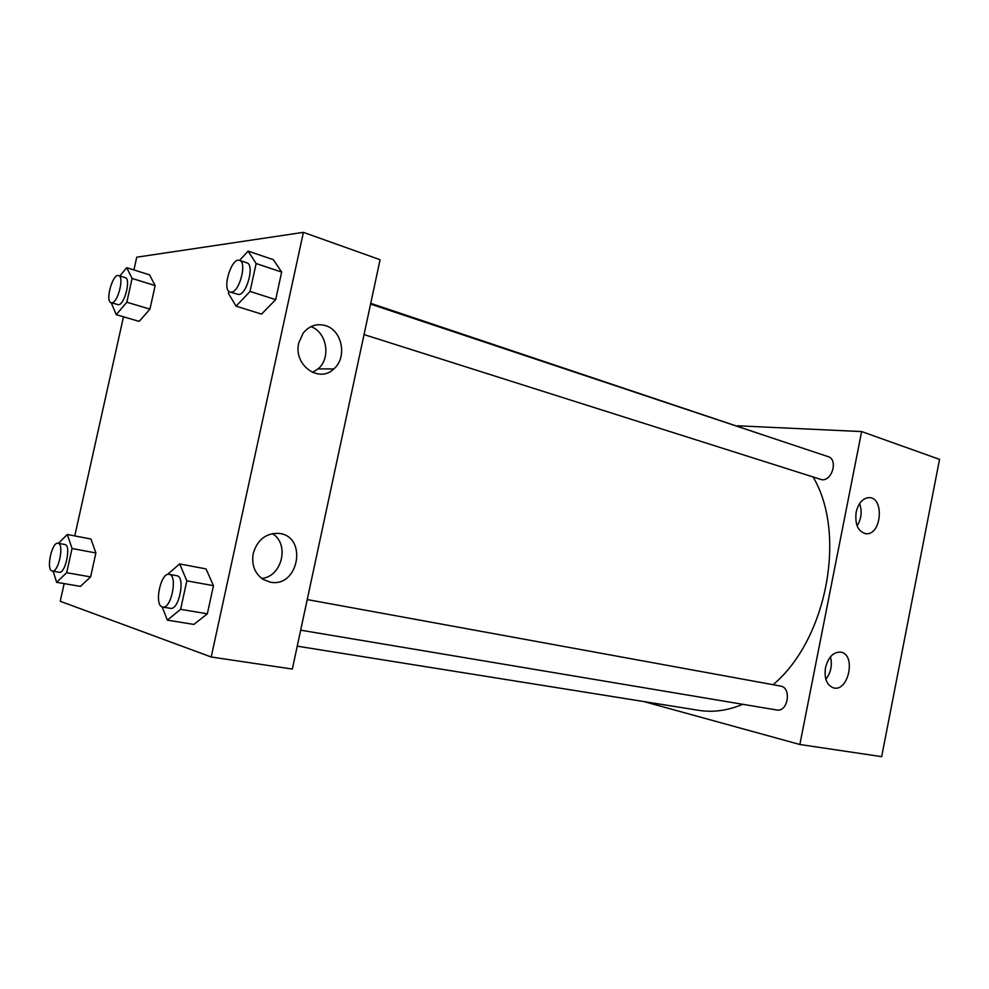 <?xml version="1.0" encoding="UTF-8"?>
<svg xmlns="http://www.w3.org/2000/svg" width="989" height="989" viewBox="0 0 989 989"><rect width="100%" height="100%" fill="white"/><g stroke="black" fill="none" stroke-linecap="round" stroke-linejoin="round"><path stroke-width="1.48" d="M737.547 425.789L861.642 431.563L939.55 459.366L881.656 756.647L799.854 744.494L643.777 701.547M856.14 512.191C858.328 503.29 862.482 498.444 868.614 497.64C884.389 496.391 881.928 534.888 866.339 533.763C858.18 531.983 854.78 524.8 856.14 512.191M825.494 667.674C828.362 656.968 833.467 651.788 840.823 652.147C856.437 654.397 848.562 692.485 833.406 687.85C826.717 685.13 824.072 678.405 825.494 667.674M861.642 431.563L799.854 744.494M857.117 525.925C861.444 518.829 862.272 511.375 859.602 503.537M825.852 679.295C830.945 672.569 832.478 665.078 830.439 656.82M364.039 334.579L821.797 479.714C832.244 481.223 838.252 459.341 828.127 456.646L370.578 304.093M776.118 709.867L776.674 709.991C787.973 712.513 791.954 687.516 780.494 686.057L307.233 599.569M297.244 646.163L698.815 710.349C713.044 712.612 727.694 710.596 742.764 704.304M773.077 684.709C826.829 639.871 846.955 533.899 813.193 477.168M774.919 438.918L370.739 303.339M292.336 669.046L380.085 259.711L303.4 232.353L211.213 656.993L292.336 669.046M325.356 325.579C342.305 330.141 347.522 357.672 333.775 368.946C319.076 383.695 293.103 364.916 298.777 342.936L303.091 333.256C309.137 325.789 316.554 323.23 325.356 325.579M270.022 582.088L263.161 579.418C254.68 573.435 251.367 564.793 253.221 553.457C257.412 539.697 265.942 533.009 278.824 533.392C308.16 536.038 298.715 588.504 270.022 582.088M90.926 539.017L95.908 552.962L90.926 539.017L67.301 534.48L72.061 548.512L66.671 572.705L56.645 582.311L53.122 571.197M90.605 576.908L95.908 552.962L90.605 576.908L80.418 586.378L90.605 576.908L66.671 572.705M149.524 274.843L155.149 285.586L149.524 274.843L126.691 267.673L132.106 278.453L126.827 302.226L116.232 314.687L111.238 302.745M149.932 309.124L155.149 285.586L149.932 309.124L139.202 321.388L149.932 309.124L126.827 302.226M273.384 259.687L281.667 272.074L273.384 259.687L248.103 251.119L256.139 263.531L250.044 291.421L236.062 306.17L228.397 293.325L228.842 291.285M275.671 299.642L281.667 272.074L275.671 299.642L261.529 314.106L275.671 299.642L250.044 291.421M211.213 656.993L60.23 601.275L64.161 583.597M133.911 269.948L136.742 257.202L303.4 232.353M74.768 535.914L123.489 316.801M193.918 624.43L207.344 613.81L213.463 585.673L206.021 568.898L213.463 585.673L207.344 613.81L193.918 624.43L167.388 620.128L162.159 606.887M312.512 372.42L318.087 368.872C331.253 358.105 326.902 332.057 310.892 326.654M261.739 578.454C282.137 576.612 289.851 543.95 272.371 533.603M58.438 543.332L67.301 534.48M58.895 572.198L59.155 572.26C65.41 574.09 71.431 545.001 64.891 544.543L58.054 543.258C51.972 541.44 45.84 569.652 52.034 570.987L52.269 571.049C58.487 572.878 64.532 543.715 58.054 543.258M72.061 548.512L95.908 552.962M56.645 582.311L80.418 586.378M119.842 275.98L126.691 267.673M111.114 302.708L118.445 304.736C124.552 304.958 131.178 278.688 125.269 277.662L118.655 275.622C112.721 273.137 104.834 301.509 111.114 302.708L111.806 302.77C117.864 302.968 124.515 276.623 118.655 275.622M132.106 278.453L155.149 285.586M116.232 314.687L139.202 321.388M167.364 574.535L179.677 563.94L186.834 580.84L180.616 609.323L167.388 620.128M169.984 608.235L170.405 608.334C179.058 610.658 185.771 576.463 176.821 575.734L169.168 574.337C160.799 572.013 153.839 604.971 162.295 606.937L162.715 607.048C171.32 609.36 178.057 575.054 169.168 574.337M179.677 563.94L206.021 568.898M186.834 580.84L213.463 585.673M180.616 609.323L207.344 613.81M239.598 260.416L248.103 251.119M230.078 292.052L238.609 294.512C246.891 294.685 254.779 264.52 246.891 262.851L239.536 260.404C231.426 256.955 221.536 290.123 230.078 292.052L231.241 292.175C239.462 292.311 247.374 262.048 239.536 260.404M256.139 263.531L281.667 272.074M236.062 306.17L261.529 314.106M866.339 533.763L864.831 533.59M300.668 630.178L776.674 709.991M333.775 368.946L318.087 368.872M52.269 571.049L59.155 572.26M162.715 607.048L170.405 608.334"/></g></svg>
